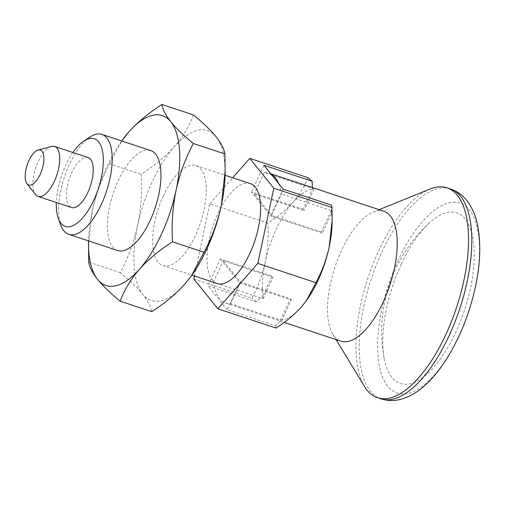 <?xml version="1.0" encoding="UTF-8"?>
<svg xmlns="http://www.w3.org/2000/svg" width="505" height="505" viewBox="0 0 505 505"><rect width="100%" height="100%" fill="white"/><g stroke="black" fill="none" stroke-linecap="round" stroke-linejoin="round"><path stroke-width="0.38" stroke-dasharray="2.52 1.89" d="M193.8 278.962L251.945 298.24C257.922 287.08 262.335 275.13 265.188 262.379A68.434 28.905 -71.7 0 0 262.777 296.17L256.174 301.832L207.984 285.855L220.47 258.958L272.1 276.077L273.06 277.27L223.248 260.75L240.538 282.213L290.356 298.726L291.316 299.919L239.686 282.8L220.47 258.958M239.686 282.8L227.206 309.698L275.389 325.674L281.992 320.012A68.434 28.905 -71.7 0 1 280.401 320.176L230.583 303.663A68.434 28.905 -71.7 0 1 225.855 303.044A68.434 28.905 -71.7 0 1 213.287 282.2L263.105 298.72A68.434 28.905 -71.7 0 1 262.777 296.17L272.1 276.077M306.636 300.298A68.434 28.905 -71.7 0 1 301.245 307.122A68.434 28.905 -71.7 0 1 281.992 320.012L291.316 299.919M117.602 250.518A52.64 22.233 108.3 0 1 118.157 180.683A52.64 22.233 108.3 0 1 150.736 150.585M121.724 140.971A89.486 37.799 -71.7 0 0 92.295 210.718A89.486 37.799 -71.7 0 0 88.59 240.898M227.206 309.698L207.984 285.855M275.982 328.067L275.389 325.674M256.174 301.832L251.945 298.24M194.431 275.989L209.764 203.761L267.915 223.04C277.813 216.746 286.228 209.764 293.171 202.095C299.85 194.311 304.767 186.168 307.917 177.665M209.764 203.761L232.691 177.76M225.041 175.02A89.486 37.799 -71.7 0 0 216.052 136.729A89.486 37.799 -71.7 0 0 174.181 146.898C165.078 156.948 154.063 166.076 141.147 174.282C142.145 191.793 140.958 208.944 137.587 225.729C133.838 242.438 128.068 258.068 120.272 272.618C129.835 280.483 137.366 287.743 142.864 294.402C148.047 301.024 150.995 306.762 151.702 311.629M193.459 114.951C189.325 126.092 182.898 136.741 174.181 146.898A89.486 37.799 -71.7 0 0 137.587 225.729A89.486 37.799 -71.7 0 0 142.864 294.402A89.486 37.799 -71.7 0 0 184.735 284.239A89.486 37.799 -71.7 0 0 191.786 275.32M88.501 245.196L92.295 210.718C96.038 194.015 101.814 178.385 109.61 163.828L141.147 174.282M109.61 163.828L122.248 140.238M88.735 262.164L120.272 272.618M90.206 136.905A52.64 22.233 -71.7 0 0 69.368 164.504A52.64 22.233 -71.7 0 0 60.884 225.325M51.447 146.418A26.317 11.116 -71.7 0 0 38.304 161.486A26.317 11.116 -71.7 0 0 35.489 194.539M88.104 157.547A26.317 11.116 -71.7 0 0 71.817 172.596A26.317 11.116 -71.7 0 0 71.54 207.517M72.89 152.504A46.182 19.506 -71.7 0 0 65.776 165.097A46.182 19.506 -71.7 0 0 56.326 202.473M383.914 211.26A68.434 28.905 -71.7 0 0 373.353 212.018A68.434 28.905 -71.7 0 0 341.557 250.385A68.434 28.905 -71.7 0 0 332.82 334.253A68.434 28.905 -71.7 0 0 340.837 341.172M271.027 174.061A68.434 28.905 108.3 0 0 268.925 173.139A68.434 28.905 108.3 0 0 264.197 172.521L314.015 189.04A68.434 28.905 -71.7 0 0 312.425 189.205A68.434 28.905 -71.7 0 0 293.171 202.095A68.434 28.905 -71.7 0 0 276.393 228.778A68.434 28.905 -71.7 0 0 265.188 262.379C267.77 249.514 268.679 236.403 267.915 223.04M278.747 183.637A68.434 28.905 108.3 0 1 281.493 193.983L271.538 215.433L321.357 231.953L322.316 233.14L270.686 216.026L251.471 192.178L303.101 209.297L304.06 210.49L254.242 193.97L271.538 215.433M332.069 223.601A68.434 28.905 -71.7 0 0 331.64 213.053A68.434 28.905 -71.7 0 0 331.312 210.503L281.493 193.983M429.976 189.047A110.544 46.687 -71.7 0 0 378.617 251.023A110.544 46.687 -71.7 0 0 364.503 386.508M450.296 188.908A110.544 46.687 -71.7 0 0 449.936 188.794A110.544 46.687 -71.7 0 0 381.875 252.102A110.544 46.687 -71.7 0 0 380.36 398.634A110.544 46.687 -71.7 0 0 380.713 398.754M398.123 260.403A100.015 42.243 -71.7 0 0 408.337 393.338A100.015 42.243 -71.7 0 0 479.182 240.727A100.015 42.243 -71.7 0 0 398.123 260.403M401.223 264.248A89.821 37.938 -71.7 0 0 384.236 358.72A89.821 37.938 -71.7 0 0 448.326 346.6A89.821 37.938 -71.7 0 0 465.275 219.025A89.821 37.938 -71.7 0 0 429.193 223.115A89.821 37.938 -71.7 0 0 401.223 264.248M263.957 165.28L251.471 192.178M283.172 189.129L270.686 216.026M250.373 183.624A52.64 22.233 -71.7 0 0 217.794 213.716A52.64 22.233 -71.7 0 0 217.238 283.551M163.443 195.7A52.64 22.233 -71.7 0 0 162.894 265.535A52.64 22.233 -71.7 0 0 200.561 222.566A52.64 22.233 -71.7 0 0 196.022 165.602A52.64 22.233 -71.7 0 0 163.443 195.7M331.356 205.106L331.64 213.053L322.316 233.14M280.401 320.176L290.356 298.726M230.583 303.663L240.538 282.213M213.287 282.2L223.248 260.75M263.105 298.72L273.06 277.27M314.015 189.04L304.06 210.49M264.197 172.521L254.242 193.97M331.312 210.503L321.357 231.953M312.374 187.544L312.425 189.205L303.101 209.297M225.855 303.044L284.201 322.392M268.925 173.139L270.781 173.752M332.82 334.253L336.052 339.581M373.353 212.018L379.129 209.676M429.193 223.115A147.391 147.391 0 0 0 384.236 358.72M162.894 265.535L191.906 275.149M196.022 165.602L225.034 175.222"/><path stroke-width="0.76" d="M204.014 252.292C211.829 237.703 217.598 222.074 221.329 205.402L225.123 170.924L224.895 153.956L193.358 143.496C185.543 158.09 179.774 173.72 176.043 190.385C172.666 207.214 171.479 224.365 172.476 241.838L204.014 252.292L191.382 275.882L184.735 284.239C175.658 294.27 164.649 303.404 151.702 311.629L120.165 301.169C110.696 293.405 103.165 286.146 97.572 279.385A89.486 37.799 -71.7 0 0 139.449 269.222A89.486 37.799 -71.7 0 0 176.043 190.385A89.486 37.799 -71.7 0 0 170.766 121.718A89.486 37.799 -71.7 0 0 128.889 131.881A89.486 37.799 -71.7 0 0 121.844 140.8A89.486 37.799 -71.7 0 0 121.724 140.971M101.947 134.412L150.736 150.585A52.64 22.233 108.3 0 1 150.181 220.42A52.64 22.233 108.3 0 1 117.602 250.518L68.813 234.339A52.64 22.233 -71.7 0 0 106.486 191.37A52.64 22.233 -71.7 0 0 101.947 134.412A52.64 22.233 -71.7 0 0 90.206 136.905L84.051 140.889A46.182 19.506 -71.7 0 0 72.89 152.504M88.59 240.898A89.486 37.799 -71.7 0 0 88.583 241.1A89.486 37.799 -71.7 0 0 97.572 279.385C92.421 272.839 89.473 267.101 88.735 262.164L88.583 241.1M172.476 241.838C159.536 250.063 148.527 259.191 139.449 269.222C130.713 279.398 124.287 290.047 120.165 301.169M217.838 308.789L275.982 328.067C285.862 321.792 294.282 314.811 301.245 307.122L306.327 300.734L315.991 282.693L257.84 263.414L217.838 308.789L193.8 278.962L194.431 275.989M232.691 177.76L249.767 158.387L307.917 177.665L312.14 181.257L263.957 165.28L283.172 189.129L331.356 205.106L331.955 207.492L332.132 220.47L329.228 246.838A68.434 28.905 -71.7 0 0 332.069 223.601L332.132 220.47M249.767 158.387L273.805 188.214L331.955 207.492M121.844 140.8L128.889 131.881C137.991 121.825 149.007 112.697 161.922 104.491L193.459 114.951C203.029 122.81 210.56 130.069 216.052 136.729C221.24 143.351 224.188 149.095 224.895 153.956M191.382 275.882L191.786 275.32A89.486 37.799 -71.7 0 0 221.329 205.402A89.486 37.799 -71.7 0 0 225.041 175.02L225.123 170.924M161.922 104.491C162.667 109.427 165.615 115.165 170.766 121.718C176.359 128.472 183.889 135.731 193.358 143.496M56.326 202.473A46.182 19.506 -71.7 0 0 58.334 218.457L60.884 225.325A52.64 22.233 -71.7 0 0 68.813 234.339M28.93 160.565A18.42 7.777 -71.7 0 0 26.961 183.694A18.42 7.777 -71.7 0 0 41.915 169.964A18.42 7.777 -71.7 0 0 38.127 150.023A18.42 7.777 -71.7 0 0 28.93 160.565M26.961 183.694L35.489 194.539A26.317 11.116 -71.7 0 0 38.026 196.401A26.317 11.116 -71.7 0 0 56.863 174.919A26.317 11.116 -71.7 0 0 54.59 146.437A26.317 11.116 -71.7 0 0 51.447 146.418L38.127 150.023M38.026 196.401L71.54 207.517A26.317 11.116 -71.7 0 0 90.376 186.029A26.317 11.116 -71.7 0 0 88.104 157.547L54.59 146.437M58.334 218.457A46.182 19.506 -71.7 0 0 98.336 188.668A46.182 19.506 -71.7 0 0 84.051 140.889M284.201 322.392L340.837 341.172A68.434 28.905 -71.7 0 0 389.809 285.312A68.434 28.905 -71.7 0 0 383.914 211.26L270.781 173.752M271.027 174.061A68.434 28.905 108.3 0 1 278.747 183.637M306.327 300.734L306.636 300.298A68.434 28.905 -71.7 0 0 329.228 246.838C326.369 259.608 321.95 271.564 315.991 282.693M336.052 339.581L364.503 386.508A110.544 46.687 -71.7 0 0 377.456 397.675A110.544 46.687 -71.7 0 0 456.558 307.444A110.544 46.687 -71.7 0 0 447.032 187.822A110.544 46.687 -71.7 0 0 429.976 189.047L379.129 209.676M377.456 397.675L380.713 398.754A110.544 46.687 -71.7 0 0 459.821 308.523A110.544 46.687 -71.7 0 0 450.296 188.908L447.032 187.822M273.805 188.214L257.84 263.414M191.906 275.149L217.238 283.551A52.64 22.233 -71.7 0 0 254.905 240.582A52.64 22.233 -71.7 0 0 250.373 183.624L225.034 175.222M312.374 187.544L312.14 181.257M380.36 398.634C387.12 400.907 393.957 401.122 400.875 399.291L407.63 396.949C413.431 394.367 418.973 390.731 424.257 386.035C430.702 380.315 436.812 373.315 442.582 365.02C453.238 349.593 461.949 331.741 468.716 311.465C479.258 279.107 482.231 250.404 477.654 225.356C475.735 215.654 472.106 207.372 466.765 200.504C462.315 194.911 456.703 191.01 449.936 188.794"/></g></svg>
